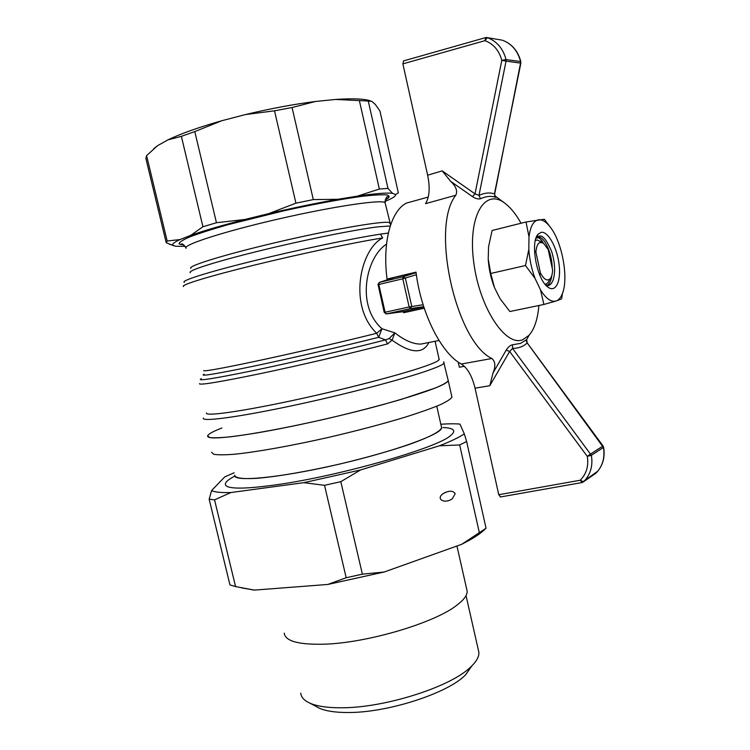 <?xml version="1.0" encoding="UTF-8"?>
<svg xmlns="http://www.w3.org/2000/svg" width="750" height="750" viewBox="0 0 750 750"><rect width="100%" height="100%" fill="white"/><g stroke="black" fill="none" stroke-linecap="round" stroke-linejoin="round"><path stroke-width="1.12" d="M211.584 452.241L213.75 454.275C217.856 455.016 224.803 454.997 234.609 454.219C256.425 452.034 291.3 445.837 328.753 437.344C357.459 430.65 383.212 423.834 406.012 416.897C419.766 412.519 430.95 408.562 439.575 405.009C446.559 401.784 450.684 399.178 451.959 397.191L451.697 396.047M221.897 427.987C213.056 431.428 208.294 434.053 207.628 435.863C207.056 439.322 223.031 438.412 255.553 433.153C291.103 427.209 342.628 415.678 382.594 404.691C423.909 393.075 445.8 385.087 448.266 380.747L451.959 397.191M441.356 426.591C443.259 429.909 431.859 436.462 408.544 444.684C389.513 451.116 367.266 457.406 341.784 463.556C308.428 471.328 276.469 476.803 256.228 478.359C242.119 479.119 234.947 478.059 234.713 475.2M441.375 426.656L441.647 427.875C441.544 434.372 393.778 451.697 336.159 464.859C278.531 478.097 232.791 482.184 234.731 475.266M386.512 244.181C366.366 256.716 355.406 305.372 381.975 328.734L394.847 332.85C404.513 340.444 413.212 344.194 420.956 344.081L425.906 343.087M403.406 311.55L404.006 312.656M207.628 435.863L209.709 437.531C213.759 438.028 220.659 437.784 230.428 436.8C252.169 434.213 287.025 427.753 324.525 419.241C353.269 412.547 379.088 405.853 401.972 399.159L435.712 387.863C442.753 384.862 446.944 382.491 448.266 380.747L443.625 361.837M203.325 418.069C201.309 421.969 236.297 417.516 290.259 406.106C344.119 394.744 404.775 378.863 429.6 369.928C438.722 366.647 443.616 364.303 444.262 362.887M439.05 358.922L438.516 360.394C436.809 361.753 432.244 363.722 424.828 366.319C400.659 374.822 342.122 390.028 290.25 401.016C238.284 412.05 204.525 416.541 206.512 412.941M428.897 342.488C422.953 354.291 410.681 353.522 392.081 340.191L387.516 343.922L385.5 339.909L389.091 338.588L394.847 332.85L392.081 340.191L389.091 338.588M153.787 148.613L157.537 145.697L167.878 139.894C180.778 133.678 198.722 127.303 221.719 120.759L245.466 114.562C270.225 108.628 293.569 104.269 315.516 101.475L335.559 99.45C352.444 98.297 364.059 98.756 370.406 100.838M173.784 245.803L166.209 242.7L167.175 241.012L180.084 239.55L190.734 235.35L202.931 226.734L216.45 222.731L244.978 219.459L268.641 213.647L295.931 203.175L313.303 199.594L337.913 199.294L357.562 196.106L379.35 189.028L387.975 188.4L368.278 101.062L371.803 101.363L375.291 104.391L379.95 111.009L398.334 192.825L395.578 194.578C396.066 196.069 392.522 198.366 384.947 201.45M166.209 242.7L145.894 158.494L146.588 155.625L167.175 241.012M185.213 246.356L175.575 246.244L172.978 245.344C171.741 244.2 174.113 242.269 180.084 239.55M202.931 226.734L181.369 136.341L167.878 139.894M157.537 145.697L146.588 155.625M216.45 222.731L194.794 131.578L181.369 136.341M295.931 203.175L274.519 110.812L245.466 114.562M221.719 120.759L194.794 131.578M313.303 199.594L292.069 107.531L274.519 110.812M315.516 101.475L292.069 107.531M379.35 189.028L359.363 100.584L335.559 99.45M359.363 100.584L368.278 101.062M387.975 188.4L392.512 193.322L395.578 194.578M268.641 213.647C293.259 207.881 316.35 203.091 337.913 199.294M190.734 235.35C203.916 230.672 221.991 225.375 244.978 219.459M357.562 196.106C375.413 193.519 387.066 192.591 392.512 193.322M201.319 378.647C195.769 381.516 213.366 378.769 254.1 370.406C293.794 362.119 348.891 349.322 385.5 339.909L378.656 337.303L381.975 328.734L376.697 333.291C347.887 305.775 360.15 249.197 382.706 237.928L380.4 234.141L388.341 233.053M204.066 374.203C198.863 376.762 215.316 374.1 253.434 366.216C290.606 358.406 342.684 346.378 378.656 337.303L376.697 333.291C343.003 341.7 294.994 352.819 258.853 360.562C221.559 368.475 203.166 371.803 203.663 370.547M423.113 304.734L409.153 306.947L410.409 308.625L411.741 306.347L405.394 278.212L403.266 276.713L379.294 282.413L393.497 277.753M424.237 308.231L403.744 312.712L402.722 311.709L386.456 313.903L410.681 308.559L423.722 306.675M535.903 252.141L540.431 273.066C543.975 279.469 547.191 281.381 550.078 278.822C551.578 277.106 552.431 274.172 552.609 270.028L548.203 249.562L543.797 243.591C539.316 240.741 536.681 243.591 535.903 252.141L534.497 250.509M539.831 275.156L540.431 273.066M545.138 284.353L547.913 282.778L549.956 278.944M538.875 305.503C537.741 319.097 534.459 329.034 529.031 335.325L522.759 339.713C505.453 347.222 479.016 307.078 473.569 261.028C467.756 214.913 485.512 187.097 505.594 203.784C511.087 208.144 516.234 214.631 521.034 223.238M495.487 197.25L494.634 194.091L495.281 196.594L494.503 195.947C496.013 197.081 496.341 197.522 495.487 197.25C491.053 195.731 486.066 196.237 480.506 198.75C478.322 199.359 475.641 198.647 472.453 196.613L450.609 181.294C456 186.244 457.734 190.884 455.831 195.216C430.2 226.912 456.056 342.056 491.906 358.5C495.403 361.519 495.769 366.356 492.994 373.003L506.213 350.128C508.228 346.959 510.338 345.169 512.541 344.775L520.556 343.387L526.688 339.562L526.228 341.259M464.344 366.3L459.366 367.219L458.212 362.072M485.456 37.659L403.556 60.909L402.872 63.863L427.641 175.191C430.2 187.697 429.497 197.184 425.531 203.672L455.831 195.216M428.269 197.053L406.462 203.081C390.966 210.769 382.238 242.362 387.066 279.056L416.016 272.147C420.984 313.303 441.572 353.709 461.316 364.022L491.906 358.5M416.062 272.512L387.066 279.056M450.609 181.294L442.219 170.887L475.022 193.866L478.978 195.375L480.506 198.75M472.453 196.613L475.022 193.866L501.797 60.366C499.144 50.513 493.547 43.941 484.997 40.659L487.369 37.641C496.856 41.269 503.081 48.562 506.025 59.503L501.797 60.366L506.053 61.134L478.978 195.375C484.678 192.797 489.834 192.309 494.428 193.922L520.875 63.112M520.856 61.697L520.584 61.519C517.725 50.85 511.697 43.753 502.491 40.228L502.669 40.294M506.044 59.588L520.584 61.519L520.603 63.112L506.053 61.134L506.044 59.588M461.316 364.022C467.55 368.034 472.125 376.088 475.041 388.163L498.759 494.728L500.569 496.95M595.959 473.147L597.797 471.15C603.084 464.484 604.959 456.591 603.422 447.478L603.6 447.206M598.05 470.85C603.272 464.128 605.119 456.262 603.609 447.272L603.056 445.969L590.737 453.909L587.278 456.356L591.356 455.325C592.931 464.672 591 472.772 585.562 479.616L583.481 481.828L580.256 480.225L582.169 482.484M527.119 342.825L603.422 447.478L591.356 455.325L512.559 348.422L509.634 351.459L489.806 385.725L492.994 373.003M512.541 344.775L512.559 348.422C518.719 348.263 523.538 346.472 526.997 343.069L526.575 339.666M498.759 494.728L580.256 480.225C586.491 473.869 588.834 465.909 587.278 456.356L509.634 351.459L506.213 350.128M542.222 242.662L537.384 239.953L535.322 240.563M561.45 299.006L555.994 301.031C558.713 300.141 560.859 297.628 562.434 293.503L561.741 298.294M543.891 304.462L540.478 289.828C545.925 298.584 551.1 302.316 555.994 301.031L543.891 304.462L509.878 311.522L499.959 298.547L494.484 287.587L490.744 273.469L488.212 259.05L488.569 246.684L492.122 230.484L526.022 221.991L544.322 219.244L550.706 227.681C546.487 221.981 542.409 219.356 538.472 219.797C533.475 220.791 530.325 226.481 529.003 236.859L526.022 221.991M562.434 293.503C568.659 278.372 562.341 242.934 550.706 227.681M543.328 243.234C541.613 239.934 539.869 238.097 538.078 237.713L536.203 238.144L538.913 236.269C542.306 234.534 546.553 239.616 551.644 251.494C554.944 262.359 555.497 271.716 553.284 279.572L553.237 279.694C551.691 284.006 549.394 286.022 546.356 285.722M547.463 285.262C549.759 283.5 551.241 280.116 551.906 275.1M552.234 268.266C552.084 251.109 542.194 232.678 536.616 237.966M553.284 279.572L553.256 279.666C552.103 282.853 550.481 284.691 548.4 285.178L545.541 284.831M541.181 232.35L538.191 234.141C529.988 241.762 536.634 279.094 547.584 286.847C555.487 293.419 561.244 281.709 559.116 264.666C557.184 247.697 548.1 231.009 541.181 232.35M540.478 289.828L535.134 278.597C531.628 269.213 529.528 259.5 528.816 249.441L529.003 236.859M490.744 273.469L525.487 265.519L528.816 249.441M494.484 287.587C490.922 278.428 488.831 268.912 488.212 259.05M535.134 278.597L525.487 265.519M440.831 424.237C448.716 423.694 455.081 423.656 459.928 424.097L464.306 433.847C459.488 437.213 451.2 441.197 439.434 445.8L360.544 469.969L340.809 481.669L362.381 574.163L346.191 577.734L324.525 485.316L303.797 482.672L230.897 492.534C220.903 492.816 214.472 492.15 211.613 490.528L224.719 476.934L234.131 472.762M340.809 481.669L324.525 485.316M230.897 492.534L214.556 499.856L235.556 586.575L229.95 584.906L209.156 499.191L211.613 490.528M214.556 499.856L209.156 499.191M464.306 433.847L466.631 441.506L486.056 528.244L479.344 532.659L459.656 444.956L439.434 445.8M466.631 441.506L459.656 444.956M485.531 528.628C482.109 532.238 476.597 536.184 469.003 540.459L461.681 544.312L384.188 572.016L327.797 584.456L254.409 590.1L241.378 587.831M443.044 427.509C453.994 428.016 456.534 430.688 450.666 435.525C437.616 448.097 334.791 477.356 271.997 485.381C248.138 488.522 233.316 488.934 227.522 486.638C223.069 484.538 225.441 481.05 234.619 476.166M360.544 469.969L303.797 482.672M327.797 584.456L346.191 577.734M235.556 586.575L254.409 590.1M455.175 493.706C453.056 490.406 449.044 490.388 443.137 493.65C435.169 499.153 445.087 504.394 452.428 498.619L455.175 493.706M461.681 544.312L479.344 532.659M362.381 574.163L384.188 572.016M284.222 633.113C285.197 641.203 298.734 644.888 324.816 644.166C367.969 642.816 435.103 622.659 456.947 605.138C463.884 599.85 467.288 595.209 467.166 591.216L466.631 588.872M300.769 693.169C301.153 697.294 304.266 700.659 310.125 703.256C317.269 706.322 327.647 707.831 341.278 707.775C383.625 708.038 448.584 687.591 469.378 668.175L471.403 666.319C476.663 661.172 479.156 656.522 478.884 652.369L478.266 649.631M315.816 706.312L319.491 708.281C326.062 711.112 335.522 712.519 347.878 712.5C387.628 712.875 448.322 693.084 465.619 674.812L471.975 665.766M199.444 383.634C199.041 385.434 219.356 382.097 260.409 373.612C300.141 365.278 352.331 353.072 387.516 343.922M183.994 245.072L179.081 243.9C179.016 242.325 182.681 239.953 190.078 236.784C199.641 233.212 212.344 229.162 228.216 224.625L283.828 210.806C313.509 204.272 341.203 199.162 361.566 196.387C373.631 194.991 382.144 194.503 387.122 194.944C389.953 195.881 389.297 197.569 385.144 199.987M183.431 286.547C180.572 285 208.537 276.328 254.344 265.106C300.047 253.894 355.097 242.287 382.706 237.928M186.094 248.325C181.875 245.166 223.688 231.525 279.103 218.859C334.472 206.147 382.744 199.153 385.087 202.744L385.256 203.522M389.775 223.359L389.616 222.816C387.478 220.106 339.469 227.944 284.175 240.628C228.853 253.275 186.891 266.044 190.903 268.331M190.341 272.719C186.553 271.003 214.144 262.022 258.684 251.081C303.122 240.141 355.022 229.659 377.766 226.856L390.262 225.956M380.4 234.141C352.8 238.369 297.638 249.947 252.403 261.141C207.066 272.344 180.253 280.941 184.341 282.347M416.081 272.644L403.266 276.713L402.797 278.803L416.363 274.697M379.294 282.413L377.897 284.709L378.806 284.484L379.294 282.413M386.044 313.931L385.125 312.253L378.806 284.484L402.797 278.803L409.153 306.947L384.216 312.441L378.094 284.681M384.216 312.441L386.391 313.903L410.409 308.625L423.731 306.703M402.666 311.719L423.853 307.069L402.413 311.747M442.219 170.887L427.641 175.191M402.872 63.863L484.997 40.659L485.672 37.594L486.534 37.5L485.672 37.594M501.684 40.087L486.534 37.5M595.828 473.278L582.638 482.362M475.041 388.163L489.806 385.725M436.762 406.2L441.647 427.875M439.012 340.463L420.956 344.081M439.209 359.644L435.084 341.25M172.978 245.344L169.369 244.219M421.041 344.072L426.15 343.041M385.153 199.95C388.059 198.459 389.363 197.316 389.081 196.509C388.003 197.391 386.288 194.166 385.087 202.744L390.6 224.944M185.916 247.706C181.734 241.894 181.688 244.603 180.338 244.313L183.938 245.034M543.497 243.366L540.487 241.097M550.078 278.822L547.922 282.778M504.394 202.894L494.766 195.731M529.031 335.325L526.688 339.562L527.128 342.816M494.653 194.091L520.847 61.631C517.997 50.981 511.922 43.866 502.631 40.275M597.778 471.169L581.841 482.587L500.316 496.988M603.056 445.969L527.137 342.816M536.213 238.144L538.594 236.353M535.8 238.763L538.191 234.141M469.003 540.459L472.566 537.366M252.863 589.959L251.906 589.734M443.137 493.65L445.706 492.216M456.938 546.009L467.166 591.216M466.031 595.584L478.884 652.369M465.619 674.812L471.403 666.319M319.491 708.281L310.125 703.256"/></g></svg>
